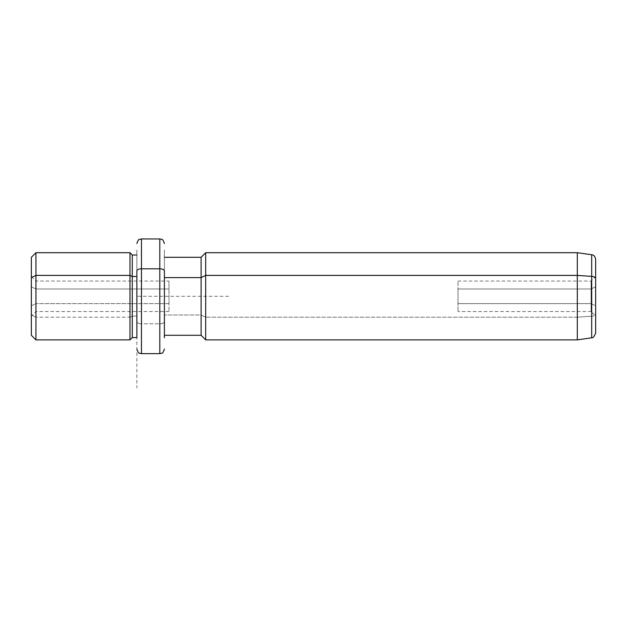 <?xml version="1.0" encoding="UTF-8"?>
<svg xmlns="http://www.w3.org/2000/svg" width="627" height="627" viewBox="0 0 627 627"><rect width="100%" height="100%" fill="white"/><g stroke="black" fill="none" stroke-linecap="round" stroke-linejoin="round"><path stroke-width="0.47" stroke-dasharray="3.13 2.35" d="M31.35 286.79L35.935 288.984L35.935 311.541L35.935 303.609L31.35 305.804L31.35 316.133L31.35 276.46L31.35 305.804L35.935 303.609L35.935 281.045L35.935 288.984L168.984 288.984L168.984 311.541L168.984 303.609L35.935 303.609L35.935 311.541L35.935 288.984L31.35 286.79L31.35 313.704L31.35 262.07L31.35 335.288M168.984 303.609L168.984 281.045L168.984 288.984L35.935 288.984L35.935 281.045L35.935 303.609L168.984 303.609M168.984 311.541L35.935 311.541L31.35 316.133L31.35 314.989L35.935 317.191L31.35 314.989L31.35 257.297M35.935 339.881L35.935 252.712L35.935 339.881M129.985 339.881L129.985 317.191L35.935 317.191L129.985 317.191L129.985 252.712L129.985 339.881M132.281 337.585L132.281 316.094L129.985 317.191L132.281 316.094L132.281 255.009L132.281 337.585M136.866 276.499L136.866 337.585L136.866 316.094L132.281 316.094L136.866 316.094L136.866 255.009L136.866 332.529L136.866 276.499M136.866 321.588L136.866 249.993L136.866 321.588A4.585 2.202 180 0 0 141.459 323.791L141.459 238.95L141.459 323.791A4.585 2.202 0 0 1 136.866 321.588L136.866 337.585L136.866 321.588M141.459 353.644L141.459 323.791L159.807 323.791L159.807 238.95L159.807 323.791L141.459 323.791L141.459 353.644M159.807 353.644L159.807 323.791A4.585 2.202 180 0 0 164.399 321.588L164.399 249.993L164.399 321.588A4.585 2.202 0 0 1 159.807 323.791L159.807 353.644M164.399 335.288L164.399 257.297L164.399 335.288M201.102 335.288L201.102 314.989L164.399 314.989L201.102 314.989L201.102 257.297L201.102 335.288M205.687 339.881L205.687 317.191L201.102 314.989L205.687 317.191L205.687 252.712L205.687 339.881M577.302 339.881L577.302 317.191L205.687 317.191L577.302 317.191L577.302 252.712L577.302 339.881M591.7 337.859L591.7 316.22L577.302 317.191L591.7 316.22L591.7 254.734L591.7 337.859M595.65 333.313L595.65 314.041A4.585 2.202 0 0 1 591.7 316.22A4.585 2.202 180 0 0 595.65 314.041L595.65 259.28M595.65 278.553L595.65 316.133L595.65 278.89L595.65 286.79L591.065 288.984L595.65 286.79M458.016 281.045L591.065 281.045L595.65 276.46L595.65 305.804L591.065 303.609L591.065 281.045L591.065 311.541L591.065 303.609L595.65 305.804L595.65 316.133L591.065 311.541L591.065 281.045L591.065 303.609L458.016 303.609L458.016 281.045L458.016 288.984L591.065 288.984L458.016 288.984L458.016 311.541L458.016 303.609L591.065 303.609L591.065 311.541L458.016 311.541M458.016 288.984L458.016 303.609L458.016 288.984M228.628 296.297L136.866 296.297L136.866 388.05M31.35 276.46L35.935 281.045L168.984 281.045"/><path stroke-width="0.94" d="M136.866 337.585L136.866 271.005A4.585 2.202 0 0 1 141.459 268.803L141.459 238.95L141.459 268.803A4.585 2.202 180 0 0 136.866 271.005L136.866 337.585L132.281 337.585L132.281 255.009L132.281 276.499L129.985 275.402L132.281 276.499L132.281 337.585L129.985 339.881L129.985 252.712L129.985 275.402L35.935 275.402L129.985 275.402L129.985 339.881L35.935 339.881L35.935 252.712L35.935 275.402L31.35 277.596L35.935 275.402L35.935 339.881L31.35 335.288L31.35 277.596L31.35 316.133M136.866 255.009L132.281 255.009L129.985 252.712L35.935 252.712L31.35 257.297L31.35 286.79M132.281 276.499L136.866 276.499L132.281 276.499M141.459 268.803L141.459 353.644L141.459 268.803L159.807 268.803L141.459 268.803M164.399 243.535C163.365 240.494 162.511 239.114 161.829 239.412L159.807 238.95L159.807 353.644L159.807 238.95L141.459 238.95L139.468 239.396C138.818 239.044 137.956 240.423 136.866 243.535M164.399 271.005A4.585 2.202 180 0 0 159.807 268.803A4.585 2.202 0 0 1 164.399 271.005L164.399 337.781L164.399 271.005M164.399 277.596L201.102 277.596L201.102 335.288L201.102 277.596L164.399 277.596M595.65 316.133L595.65 278.553A4.585 2.202 180 0 0 591.7 276.374L591.7 337.859L591.7 276.374A4.585 2.202 0 0 1 595.65 278.553L595.65 259.28C594.702 254.75 592.523 255.009 591.7 254.734L591.7 276.374L577.302 275.402L577.302 339.881L577.302 275.402L591.7 276.374L591.7 254.734L577.302 252.712L577.302 275.402L205.687 275.402L577.302 275.402L577.302 252.712L205.687 252.712L205.687 275.402L205.687 252.712L201.102 257.297L201.102 277.596L205.687 275.402L205.687 339.881L205.687 275.402L201.102 277.596L201.102 257.297L164.399 257.297M595.65 278.553L595.65 333.313L593.565 337.161L592.437 337.687L577.302 339.881L205.687 339.881L201.102 335.288L164.399 335.288M595.65 286.79L595.65 276.46M164.399 349.059C163.365 352.1 162.511 353.471 161.829 353.173L159.807 353.644L141.459 353.644L139.437 353.173C138.755 353.471 137.901 352.1 136.866 349.059"/></g></svg>
